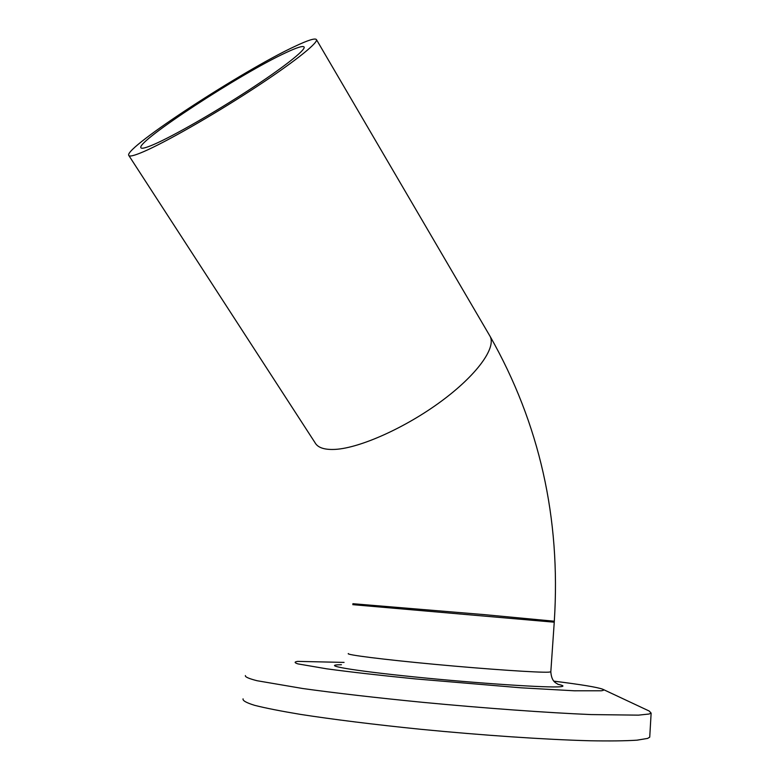 <?xml version="1.0" encoding="UTF-8"?>
<svg xmlns="http://www.w3.org/2000/svg" width="780" height="780" viewBox="0 0 780 780"><rect width="100%" height="100%" fill="white"/><g stroke="black" fill="none" stroke-linecap="round" stroke-linejoin="round"><path stroke-width="1.17" d="M285.587 52.816C241.098 73.34 137.29 140.946 140.839 147.595C141.268 149.087 145.762 147.976 154.323 144.251C173.472 135.905 213.457 113.09 247.894 90.704C282.399 68.299 305.311 50.32 304.171 47.132C303.352 45.464 297.16 47.356 285.587 52.816M348.397 653.562C345.091 654.683 382.619 659.48 434.85 664.346C487.012 669.221 538.678 672.711 548.584 672.165L550.817 671.863L554.249 622.196L352.794 604.666L554.249 622.196L554.307 621.221L483.844 614.591L352.882 603.71M143.774 151.603C165.506 142.204 211.692 115.908 251.569 89.992C291.535 64.048 317.869 43.358 316.514 39.721C315.529 37.791 308.256 40.043 294.684 46.478C243.262 70.337 124.966 147.361 128.68 155.259C129.149 156.955 134.179 155.737 143.774 151.603M553.956 681.164C581.158 684.557 597.402 687.239 602.696 689.218C604.354 689.929 603.827 690.456 601.136 690.788L574.353 690.797L521.001 687.804L415.233 678.892C379.246 675.295 349.723 671.941 326.654 668.811L297.94 663.897C294.274 662.727 294.197 661.889 297.726 661.381L344.077 662.405M603.018 689.364L649.252 711.058L651.134 713.125L649.067 714.022L638.459 715.143L591.065 714.577C547.346 712.754 484.838 708.24 422.945 702.351C376.984 697.846 335.176 693.02 302.874 688.535L257.069 680.725C248.791 678.61 244.9 676.894 245.398 675.577M649.789 736.086L649.73 737.158L647.644 738.407L636.967 740.181C625.531 740.922 609.667 741.117 589.378 740.756C545.493 739.567 482.791 735.345 420.742 729.29C374.663 724.62 332.767 719.404 300.436 714.383C280.781 711.106 265.512 708.094 254.631 705.334C246.373 702.78 242.522 700.625 243.058 698.861M128.953 155.688L314.974 442.601C317.723 447.73 324.577 449.992 335.536 449.368C360.34 447.866 405.512 427.645 441.002 401.466C476.57 375.297 496.236 348.104 490.171 336.473L489.46 335.254M554.307 621.27L554.307 621.221C560.879 518.388 539.497 423.472 490.171 336.473L316.514 39.721M557.905 684.294C563.579 685.513 564.457 686.312 560.527 686.712C549.023 688.048 477.438 683.348 413.965 676.874C350.347 670.42 319.722 664.882 341.435 664.716M558.168 684.431C556.52 682.909 551.675 682.578 550.817 671.863L550.836 671.609M651.134 713.125L649.73 737.158"/></g></svg>
